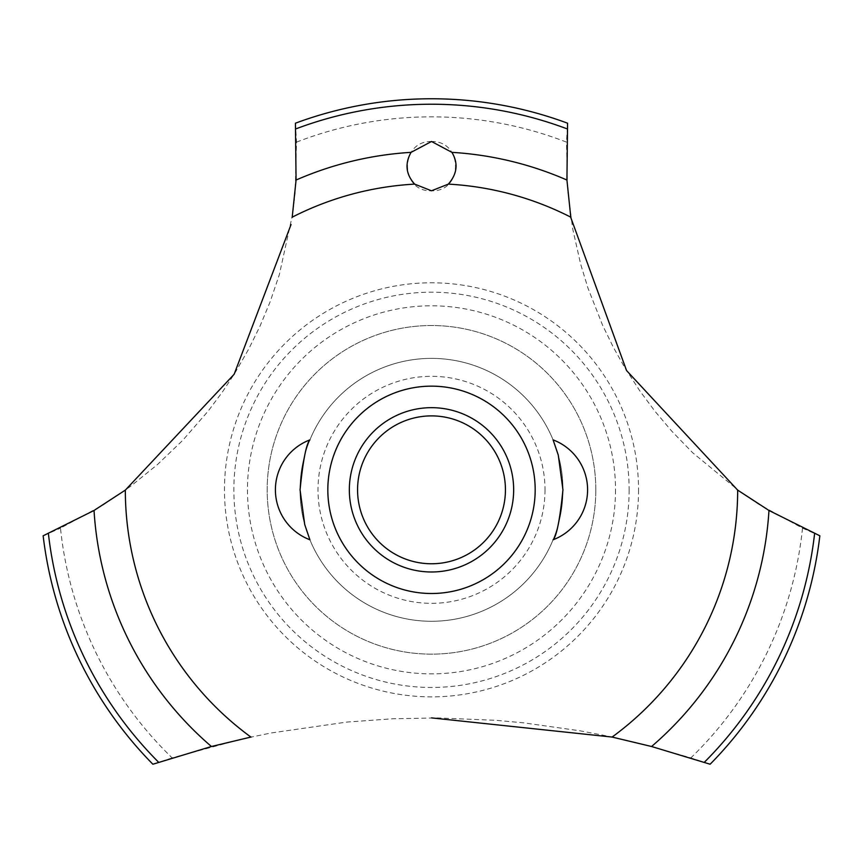 <?xml version="1.0" encoding="UTF-8"?>
<svg xmlns="http://www.w3.org/2000/svg" width="863" height="863" viewBox="0 0 863 863"><rect width="100%" height="100%" fill="white"/><g stroke="black" fill="none" stroke-linecap="round" stroke-linejoin="round"><path stroke-width="0.65" stroke-dasharray="4.32 3.24" d="M595.815 489.828A164.315 164.315 0 0 1 431.5 654.143A164.315 164.315 0 0 1 267.185 489.828A164.315 164.315 0 0 1 431.5 325.524A164.315 164.315 0 0 1 595.815 489.828A164.315 164.315 0 0 1 431.5 654.143A164.315 164.315 0 0 1 267.185 489.828A164.315 164.315 0 0 1 431.5 325.524A164.315 164.315 0 0 1 595.815 489.828M562.946 489.828A131.446 131.446 0 0 0 431.5 358.382A131.446 131.446 0 0 0 300.054 489.828A131.446 131.446 0 0 0 431.5 621.284A131.446 131.446 0 0 0 562.946 489.828A131.446 131.446 0 0 0 431.5 358.382A131.446 131.446 0 0 0 300.054 489.828A131.446 131.446 0 0 0 431.5 621.284A131.446 131.446 0 0 0 562.946 489.828M545.006 489.828A113.506 113.506 0 0 1 431.5 603.334A113.506 113.506 0 0 1 317.994 489.828A113.506 113.506 0 0 1 431.5 376.322A113.506 113.506 0 0 1 545.006 489.828M615.524 489.828A184.024 184.024 0 0 1 431.5 673.863A184.024 184.024 0 0 1 247.476 489.828A184.024 184.024 0 0 1 431.5 305.804A184.024 184.024 0 0 1 615.524 489.828M629.138 489.828A197.638 197.638 0 0 1 431.5 687.466A197.638 197.638 0 0 1 233.862 489.828A197.638 197.638 0 0 1 431.5 292.19A197.638 197.638 0 0 1 629.138 489.828M638.534 489.828A207.034 207.034 0 0 1 431.5 696.862A207.034 207.034 0 0 1 224.466 489.828A207.034 207.034 0 0 1 431.5 282.794A207.034 207.034 0 0 1 638.534 489.828M431.5 141.489C399.062 141.014 400.001 192.169 431.5 190.788C463.086 192.104 463.873 140.993 431.5 141.489M296.516 142.125A372.989 372.989 0 0 1 566.484 142.125L567.509 188.533L572.644 228.576L580.637 264.089L587.983 288.166L602.644 325.351L613.356 347.304L624.51 367.185L639.731 390.756L654.844 411.122L671.802 431.198L692.665 452.73L740.95 492.449L758.372 504.035L802.514 528.145L819.85 535.804A391.058 391.058 0 0 1 710.13 764.23L690.853 757.887L645.567 744.931L603.496 735.254L579.893 730.788L523.517 722.827L496.527 720.357L437.919 717.93L393.01 718.76L346.969 722.061L271.133 732.967L242.708 738.857L172.147 757.887A372.989 372.989 0 0 1 60.486 528.145L103.15 504.963L130.184 486.592L157.541 464.488L182.643 440.421L208.231 411.025L222.395 392.007L234.704 373.388L248.695 349.094L259.86 326.451L270.076 301.942L279.375 274.531L292.784 213.366L295.157 192.611L296.516 142.125L295.426 123.204A391.058 391.058 0 0 1 567.574 123.204L566.484 142.125M172.147 757.887L152.87 764.23A391.058 391.058 0 0 1 43.15 535.804L60.486 528.145M802.514 528.145A372.989 372.989 0 0 1 690.853 757.887M431.5 571.986A82.158 82.158 0 0 1 349.342 489.828A82.158 82.158 0 0 1 431.5 407.67A82.158 82.158 0 0 1 513.658 489.828A82.158 82.158 0 0 1 431.5 571.986"/><path stroke-width="1.29" d="M300.054 489.828L304.736 524.618L309.914 539.774L304.736 524.618L300.054 489.828C303.053 460.238 306.333 443.582 309.914 439.882C306.333 443.582 303.053 460.238 300.054 489.828M562.946 489.828C559.947 519.429 556.667 536.074 553.086 539.774C556.667 536.074 559.947 519.429 562.946 489.828L558.264 455.049L553.086 439.882L558.264 455.049L562.946 489.828M125.502 490.001L94.035 510.475L43.15 535.804A391.058 391.058 0 0 0 152.87 764.23L211.424 746.506L251.111 737.013M535.179 489.828A103.679 103.679 0 0 1 431.5 593.507A103.679 103.679 0 0 1 327.821 489.828A103.679 103.679 0 0 1 431.5 386.149A103.679 103.679 0 0 1 535.179 489.828A103.679 103.679 0 0 0 379.666 400.044A103.679 103.679 0 0 0 379.666 579.612A103.679 103.679 0 0 0 535.179 489.828M291.058 224.52L234.143 374.272L125.329 490.13A306.171 306.171 0 0 0 250.885 737.056M431.5 717.897L612.115 737.056A306.171 306.171 0 0 0 737.671 490.13L626.56 370.561L570.864 217.735M570.777 217.163A306.171 306.171 0 0 0 448.35 184.121L431.5 190.788L414.65 184.121A306.171 306.171 0 0 0 292.223 217.163M414.823 184.283C405.88 174.466 404.628 163.819 411.068 152.352L431.5 141.489L451.921 152.352C458.469 163.398 457.217 174.046 448.177 184.283M570.81 217.379L566.926 180.033L567.574 123.204A391.058 391.058 0 0 0 295.426 123.204L296.074 180.033L292.19 217.379M611.889 737.013L651.576 746.506L710.13 764.23A391.058 391.058 0 0 0 819.85 535.804L768.965 510.475L737.498 490.001M349.342 489.828A82.158 82.158 0 0 1 431.5 407.67A82.158 82.158 0 0 1 513.658 489.828A82.158 82.158 0 0 1 431.5 571.986A82.158 82.158 0 0 1 349.342 489.828M357.562 489.828A73.938 73.938 0 0 0 431.5 563.766A73.938 73.938 0 0 0 505.438 489.828A73.938 73.938 0 0 0 431.5 415.89A73.938 73.938 0 0 0 357.562 489.828M451.932 152.352A338.102 338.102 0 0 1 566.926 180.033M295.847 128.878A385.599 385.599 0 0 1 567.153 128.878M296.074 180.033A338.102 338.102 0 0 1 411.068 152.352M814.607 533.593A385.599 385.599 0 0 1 704.359 762.277M768.965 510.475A338.102 338.102 0 0 1 651.576 746.506M211.424 746.506A338.102 338.102 0 0 1 94.035 510.475M158.641 762.277A385.599 385.599 0 0 1 48.393 533.593M309.914 439.882A53.398 53.398 0 0 0 309.914 539.774M553.086 539.774A53.398 53.398 0 0 0 553.086 439.882"/></g></svg>
